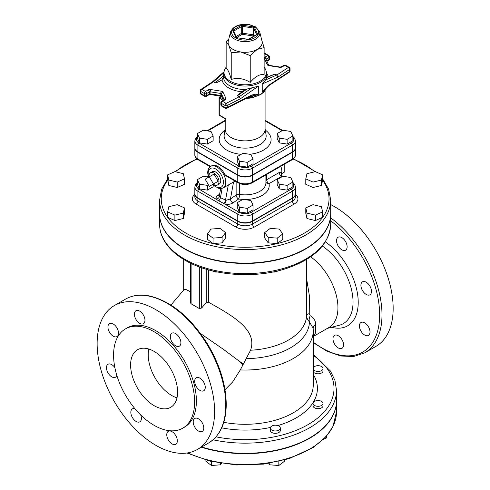 <?xml version="1.0" encoding="UTF-8"?>
<svg xmlns="http://www.w3.org/2000/svg" width="490" height="490" viewBox="0 0 490 490"><rect width="100%" height="100%" fill="white"/><g stroke="black" fill="none" stroke-linecap="round" stroke-linejoin="round"><path stroke-width="0.73" d="M225.204 118.739L225.204 129.354A19.937 11.509 0 0 0 245.141 140.863A19.937 11.509 0 0 0 265.078 129.354L265.078 90.595M213.144 136L213.144 140.746L207.38 144.078L199.504 142.86L197.397 138.309L197.397 133.562L203.16 130.236L211.037 131.455L213.144 136L207.38 139.325L199.504 138.113L197.397 133.562M253.018 159.017L253.018 163.764L247.254 167.096L239.377 165.877L237.264 161.333L237.264 156.586L243.034 153.254L250.905 154.472L253.018 159.017L247.254 162.349L239.377 161.13L237.264 156.586M292.885 136L292.885 140.746L287.122 144.078L279.245 142.86L277.138 138.309L277.138 133.562L282.901 130.236L290.778 131.455L292.885 136L287.122 139.325L279.245 138.113L277.138 133.562M148.825 349.052A33.228 19.184 -120 0 0 171.721 395.491A33.228 19.184 -120 0 0 176.994 397.843M154.099 405.665A33.228 19.184 60 0 1 132.398 376.381A33.228 19.184 60 0 1 137.488 349.756A33.228 19.184 60 0 1 170.716 368.939A33.228 19.184 60 0 1 170.716 407.306A33.228 19.184 60 0 1 154.099 405.665M190.616 263.197L190.616 303.041L191.106 303.794L199.326 308.547L201.678 308.002A109.827 63.412 -60 0 1 206.259 302.661L208.428 302.177C231.47 315.186 258.022 329.537 250.549 350.234L240.302 369.926L232.658 381.937L225.002 389.697M170.924 305.037L184.148 289.547L186.114 289.572L190.616 291.881M243.071 364.021A47.763 2.113 -148.2 0 0 238.091 360.309L223.893 349.682L200.514 333.519M306.611 259.43L306.605 315.125C306.636 317.814 307.567 320.031 309.404 321.789L313.153 328.331M242.679 364.823A47.763 4.594 -146.1 0 0 238.091 360.309L242.875 364.419M155.863 309.692A83.067 47.959 60 0 1 214.602 411.429A83.067 47.959 60 0 1 197.397 449.452A83.067 47.959 60 0 1 114.335 401.5A83.067 47.959 60 0 1 114.329 305.582A83.067 47.959 60 0 1 155.863 309.692M179.352 337.53A7.479 4.318 60 0 1 179.352 346.161A7.479 4.318 60 0 1 171.874 341.842A7.479 4.318 60 0 1 171.874 333.212A7.479 4.318 60 0 1 179.352 337.53M205.261 387.351A7.479 4.318 60 0 1 203.718 390.769A7.479 4.318 60 0 1 196.239 386.457A7.479 4.318 60 0 1 196.239 377.821A7.479 4.318 60 0 1 202.003 379.824A7.479 4.318 60 0 1 205.261 387.351M202.235 431.408L202.235 431.408A7.479 4.318 60 0 1 194.763 427.096A7.479 4.318 60 0 1 194.763 418.46A7.479 4.318 60 0 1 202.235 422.778A7.479 4.318 60 0 1 202.235 431.408L202.235 431.408M172.045 443.903A7.479 4.318 60 0 1 167.164 437.313A7.479 4.318 60 0 1 168.309 431.323A7.479 4.318 60 0 1 175.788 435.641A7.479 4.318 60 0 1 175.788 444.271A7.479 4.318 60 0 1 172.045 443.903M140.704 414.963A7.479 4.318 60 0 1 139.852 421.823A7.479 4.318 60 0 1 132.374 417.505A7.479 4.318 60 0 1 132.374 408.874A7.479 4.318 60 0 1 134.952 408.721M116.822 375.377A7.479 4.318 60 0 1 115.487 377.208A7.479 4.318 60 0 1 109.729 375.205A7.479 4.318 60 0 1 106.465 367.684A7.479 4.318 60 0 1 108.014 364.26A7.479 4.318 60 0 1 114.868 367.604M109.49 323.621L109.49 323.621A7.479 4.318 60 0 1 116.963 327.939A7.479 4.318 60 0 1 116.963 336.569A7.479 4.318 60 0 1 109.49 332.251A7.479 4.318 60 0 1 109.49 323.621M139.681 311.132A7.479 4.318 60 0 1 144.562 317.716A7.479 4.318 60 0 1 143.417 323.706A7.479 4.318 60 0 1 135.944 319.394A7.479 4.318 60 0 1 135.944 310.758A7.479 4.318 60 0 1 139.681 311.132M125.446 328.9L127.204 327.877A57.312 33.093 60 0 1 155.863 330.719A57.312 33.093 60 0 1 193.305 381.22A57.312 33.093 60 0 1 184.522 427.151L182.758 428.168A57.312 33.093 -120 0 0 191.541 382.237A57.312 33.093 -120 0 0 154.099 331.736A57.312 33.093 -120 0 0 125.446 328.9A57.312 33.093 -120 0 0 125.446 395.081A57.312 33.093 -120 0 0 182.764 428.168M223.544 75.583L215.3 82.792C216.249 82.957 218.491 81.971 222.013 79.827L223.544 76.899A21.597 12.471 180 0 0 223.544 77.065L223.544 73.555A21.597 12.471 0 0 0 245.141 86.026A21.597 12.471 0 0 0 266.738 73.555L266.738 77.065A21.597 12.471 180 0 1 266.738 77.23L266.652 77.702L274.988 74.051L276.856 75.001L265.629 79.919L266.652 77.702M247.034 89.027L245.074 89.75L239.071 93.951L237.577 95.654L247.034 89.027L258.353 86.203L258.31 94.411L249.992 96.512A1.66 0.894 -116.9 0 0 250.335 95.752L227.225 107.5A1.66 0.962 180 0 1 224.953 107.457L221.351 105.381L221.351 103.347L224.953 105.424A1.66 0.962 -60 0 1 226.123 103.39L222.527 101.314L225.253 99.74A2.493 1.439 0 0 0 225.896 98.349L223.042 92.2A2.493 1.439 0 0 0 221.284 91.177L210.627 89.529A2.493 1.439 0 0 0 208.219 89.903L205.494 91.477L201.898 89.401L213.426 81.842L212.489 81.83M215.3 82.792L213.426 81.842L223.563 72.986M251.97 87.802L239.218 96.732L226.123 103.39A1.66 0.894 63.1 0 1 227.225 105.466L240.425 98.753L239.218 96.732L237.577 95.654M266.738 77.23L274.988 74.051M262.224 83.968L278.008 77.059L289.633 69.433L289.633 71.467L269.279 84.813A1.66 1.017 56.7 0 1 268.949 85.566L262.26 92.126L262.224 83.968L265.629 79.919M278.008 77.059L276.856 75.001L288.383 67.442A1.66 0.962 -60 0 1 289.216 67.363L285.621 65.286A1.66 0.962 120 0 0 284.788 65.366L288.383 67.442A1.66 1.017 -123.3 0 1 289.633 69.433A1.66 0.962 0 0 0 290.043 68.796A1.66 1.66 0 0 0 289.216 67.363M226.147 41.687L226.147 68.478C227.844 69.237 229.541 72.894 231.237 79.441C237.57 77.524 243.898 78.504 250.231 82.381C254.867 76.808 259.498 74.131 264.135 74.358L264.135 47.567L257.183 49.429L250.231 55.591L240.737 51.971L231.237 52.657L228.695 45.019L226.147 41.687L228.842 38.826M261.868 40.56L264.135 47.567M259.731 31.917L261.997 41.087A17.028 9.831 180 0 1 257.183 49.429A17.028 9.831 180 0 1 240.737 51.971A17.028 9.831 180 0 1 233.099 49.429A17.028 9.831 180 0 1 228.695 45.019A17.028 9.831 180 0 1 228.285 41.087L230.551 31.917A14.737 8.508 0 0 0 234.722 39.139A14.737 8.508 0 0 0 251.731 40.731A14.737 8.508 0 0 0 259.731 31.917L255.584 26.883L249.575 24.678C239.8 23.465 233.454 25.872 230.551 31.917M231.237 79.441L231.237 52.657M250.231 82.381L250.231 55.591M223.379 100.26L221.437 95.838A0.833 0.478 0 0 0 220.849 95.495L221.535 96.291L209.806 94.478L210.198 91.814A1.66 0.349 -81.2 0 1 210.627 89.529M212.544 81.787L200.986 89.37A1.66 1.017 56.7 0 1 201.898 89.401A1.66 0.962 120 0 0 200.722 91.434L204.318 93.51A1.66 0.962 -60 0 1 205.494 91.477A1.66 0.962 60 0 1 206.67 93.51L209.395 91.936L209.346 94.564L209.793 94.472M268.949 85.566L268.949 85.566A1.66 1.017 56.7 0 1 268.943 85.572L289.296 72.22A1.66 1.017 -123.3 0 0 289.633 71.467A1.66 0.962 180 0 0 290.043 70.836L290.043 68.796M287.122 144.078L287.122 139.325M279.245 142.86L279.245 138.113M247.254 167.096L247.254 162.349M239.377 165.877L239.377 161.13M207.38 144.078L207.38 139.325M199.504 142.86L199.504 138.113M225.982 108.431L225.982 118.905L219.3 115.046A0.833 0.478 180 0 1 219.055 114.709A0.833 0.833 0 0 0 219.471 115.426A0.833 0.478 -60 0 1 219.3 115.046L219.3 98.092A0.833 0.478 -60 0 1 219.888 97.075A0.833 0.478 -120 0 0 219.471 97.032A0.833 0.833 0 0 0 219.055 97.749A0.833 0.478 0 0 0 219.3 98.092L223.213 100.352M197.397 136.416L195.535 138.419L194.836 140.887L194.836 147.668A10.431 6.021 0 0 0 197.893 151.924L237.766 174.948A10.431 6.021 0 0 0 252.515 174.948L292.389 151.924A10.431 6.021 0 0 0 295.446 147.668L295.446 140.887L294.76 138.431L292.885 136.416M281.781 173.625L284.2 172.229L284.2 164.34M213.469 183.977L209.316 186.371L205.157 179.181L209.316 176.786L213.469 183.977L218.166 181.263L214.014 183.664M218.166 181.263L214.014 174.073L209.316 176.786M209.083 176.915A7.062 4.079 60 0 1 210.48 172.75A7.062 4.079 60 0 1 217.542 176.829A7.062 4.079 60 0 1 217.542 184.981A7.062 4.079 60 0 1 214.014 184.632A7.062 4.079 60 0 1 213.236 184.111M210.48 172.75L212.244 171.733A7.062 4.079 60 0 1 219.306 175.812A7.062 4.079 60 0 1 219.306 183.964L217.542 184.981M213.144 185.104L213.144 186.8L207.38 190.126L199.504 188.907L197.397 184.363L197.397 179.616L203.16 176.284L208.348 177.086M208.397 184.791L207.38 185.379L199.504 184.16L197.397 179.616M207.38 190.126L207.38 185.379M199.504 188.907L199.504 184.16M277.138 179.616L282.901 176.284L290.778 177.503L292.885 182.053L287.122 185.379L279.245 184.16L277.138 179.616L277.138 184.363L279.245 188.907L279.245 184.16M287.122 185.379L287.122 190.126L292.885 186.8L292.885 182.053M287.122 190.126L279.245 188.907M253.018 205.071L247.254 208.397L239.377 207.178L237.264 202.633L243.034 199.308L250.905 200.526L253.018 205.071L253.018 209.818L247.254 213.144L247.254 208.397M247.254 213.144L239.377 211.925L239.377 207.178M239.377 211.925L237.264 207.38L237.264 202.633M236.137 181.686L236.137 195.032L230.441 198.952A3.32 2.076 -124.5 0 0 232.983 202.897L238.679 198.977A3.32 2.076 55.5 0 1 236.137 195.032A3.32 1.917 180 0 1 239.573 194.42L239.573 183.53M212.568 184.497L213.438 185.392L219.263 188.601L220.396 188.687L223.177 187.958L233.571 181.962L230.441 198.952L226.123 200.251A3.32 1.25 -73.3 0 1 224.641 203.926C227.764 204.704 230.551 204.361 232.983 202.897M226.123 200.251L225.535 200.049A3.32 1.752 -64.5 0 1 223.599 203.399L238.942 212.182A1.66 0.962 -60 0 0 237.766 214.216A10.431 6.021 0 0 0 252.515 214.216A1.66 0.962 -120 0 0 251.346 212.182A8.771 5.065 180 0 1 238.942 212.182M219.349 195.657A3.32 2.076 55.5 0 1 217.713 195.498C216.225 196.582 215.747 197.789 216.292 199.105A3.32 2.622 155.1 0 0 219.422 196.49L219.6 195.522M197.397 182.464L195.535 184.473L194.836 186.935A10.431 6.021 0 0 0 197.893 191.198A1.66 0.962 -60 0 1 199.069 189.158L218.779 200.802A3.32 1.764 114.8 0 0 220.433 197.648L219.422 196.49M218.779 200.802L223.599 203.399M233.571 181.962L235.09 181.086M282.344 176.32A3.32 2.787 126.6 0 1 282.203 176.222L281.474 174.538A3.32 2.389 -163.1 0 1 281.474 174.532A3.32 2.389 -163.1 0 1 281.683 174.085L281.836 172.039L279.196 172.505L266.652 179.744A3.32 1.721 -0.7 0 0 265.905 180.338M244.13 199.473A24.09 13.91 0 0 0 268.998 183.658L281.542 176.412L282.595 176.461M281.444 174.746A11.454 6.615 -120 0 0 281.683 174.085M280.788 166.306A11.215 6.474 60 0 1 281.836 172.039A3.32 2.787 126.6 0 0 282.203 176.222L282.381 176.339M265.905 182.121A3.32 2.689 -13.6 0 0 268.998 183.658A3.32 1.917 -120 0 1 266.652 179.744L266.529 174.538M223.177 187.958A12.458 7.191 -120 0 0 225.761 182.256A12.458 7.191 -120 0 0 220.322 169.718A12.458 7.191 -120 0 0 210.718 166.38L211.6 165.871A12.458 7.191 60 0 1 224.879 174.63L225.792 175.714M194.842 147.839A10.431 6.021 0 0 0 194.836 148.005A10.431 6.021 0 0 0 197.893 152.268L237.766 175.285A10.431 6.021 0 0 0 252.515 175.285L292.389 152.268A10.431 6.021 0 0 0 295.446 148.005A10.431 6.021 0 0 0 295.439 147.839M194.836 186.935L194.836 193.721A10.431 6.021 0 0 0 197.893 197.978L237.766 220.996A10.431 6.021 0 0 0 252.515 220.996L292.389 197.978A10.431 6.021 0 0 0 295.446 193.721L295.446 186.935L294.76 184.485L292.885 182.464M174.887 171.647L183.303 173.662L184.491 178.875L177.264 182.078L168.848 180.063L167.654 174.85L174.887 171.647M177.264 182.078L177.264 187.505L184.491 184.301L184.491 178.875M177.264 187.505L168.848 185.489L168.848 180.063M168.848 185.489L167.654 180.277L167.654 174.85M321.44 180.063L313.018 182.078L305.791 178.875L306.979 173.662L315.401 171.647L322.628 174.85L321.44 180.063L321.44 185.489L313.018 187.505L313.018 182.078M313.018 187.505L305.791 184.301L305.791 178.875M321.44 185.489L322.628 180.277L322.628 174.85M315.401 215.11L306.979 213.101L305.791 207.882L313.018 204.679L321.44 206.694L322.628 211.913L315.401 215.11L315.401 220.537L306.979 218.528L306.979 213.101M306.979 218.528L305.791 213.309L305.791 207.882M315.401 220.537L322.628 217.333L322.628 211.913M272.722 272.017A4.986 2.879 0 0 0 277.273 271.233A4.986 2.879 0 0 0 277.763 270.909M268.202 237.43L264.716 232.566L270.266 228.395L279.294 229.081L282.785 233.944L277.236 238.116L268.202 237.43L268.202 242.856L264.716 237.993L264.716 232.566M277.236 238.116L277.236 243.542L282.785 239.365L282.785 233.944M277.236 243.542L268.202 242.856M212.519 270.909A4.986 2.879 0 0 0 216.531 272.079A4.986 2.879 0 0 0 217.56 272.017M207.497 233.944L210.988 229.081L220.022 228.395L225.565 232.566L222.08 237.43L213.046 238.116L207.497 233.944L207.497 239.365L213.046 243.542L213.046 238.116M222.08 237.43L222.08 242.856L225.565 237.993L225.565 232.566M222.08 242.856L213.046 243.542M168.848 206.694L177.264 204.679L184.491 207.882L183.303 213.101L174.887 215.11L167.654 211.913L168.848 206.694M183.303 213.101L183.303 218.528L184.491 213.309L184.491 207.882M183.303 218.528L174.887 220.537L174.887 215.11M174.887 220.537L167.654 217.333L167.654 211.913M295.446 194.058L295.446 196.772A10.431 6.021 180 0 1 292.389 201.029L292.389 198.315A10.431 6.021 0 0 0 295.446 194.058A10.431 6.021 0 0 0 295.439 193.887M194.842 193.887A10.431 6.021 0 0 0 194.836 194.058A10.431 6.021 0 0 0 197.893 198.315L237.766 221.339A10.431 6.021 0 0 0 252.515 221.339L292.389 198.315M330.695 200.165L330.695 213.726A85.554 49.398 180 0 1 277.885 259.363A85.554 49.398 180 0 1 184.644 248.657A85.554 49.398 180 0 1 159.587 213.726L159.587 200.165A85.554 49.398 0 0 0 184.644 235.09A85.554 49.398 0 0 0 277.885 245.796A85.554 49.398 0 0 0 330.695 200.165L328.643 189.201L322.628 178.844M313.257 367.77A4.986 2.879 180 0 1 318.739 365.712A4.986 2.879 180 0 1 323.033 368.56L323.033 370.936A4.986 2.879 180 0 1 318.739 373.784A4.986 2.879 180 0 1 313.257 371.726M323.033 368.56A4.986 2.879 180 0 1 318.739 371.408A4.986 2.879 180 0 1 313.257 369.35M323.033 403.429L323.033 405.806A4.986 2.879 180 0 1 318.047 408.678A4.986 2.879 180 0 1 313.061 405.806L313.061 403.429A4.986 2.879 180 0 1 314.519 401.396A4.986 2.879 180 0 1 319.952 400.771A4.986 2.879 180 0 1 323.033 403.429A4.986 2.879 180 0 1 318.047 406.308A4.986 2.879 180 0 1 313.061 403.429M323.553 439.285L326.463 437.999L326.463 436.216M280.323 428.082L280.323 430.459A4.986 2.879 180 0 1 275.337 433.338A4.986 2.879 180 0 1 270.358 430.459L270.358 428.082A4.986 2.879 180 0 1 275.337 425.21A4.986 2.879 180 0 1 280.323 428.082A4.986 2.879 180 0 1 275.337 430.961A4.986 2.879 180 0 1 270.358 428.082M284.372 460.067L284.372 461.329L278.828 465.5L269.794 464.814L268.783 463.411M269.794 463.252L269.794 464.814M278.828 461.476L278.828 465.5M220.488 463.252L220.488 464.814L221.498 463.411M205.91 460.067L205.91 461.329L211.46 465.5L220.488 464.814M211.46 461.476L211.46 465.5M201.298 447.199A91.373 52.755 0 0 0 336.514 400.918A91.373 52.755 0 0 0 336.514 400.747M313.257 336.716L314.243 335.95L315.585 332.477L315.621 324.288A8.306 5.764 0.6 0 0 313.159 328.135M315.621 324.288C315.511 320.497 313.704 317.636 310.213 315.719A8.306 5.954 -55.5 0 0 309.404 321.789A64.264 37.105 0 0 1 246.176 358.637M310.213 315.719L309.245 313.674A8.306 2.009 0.1 0 0 306.605 315.125A61.471 35.488 180 0 1 250.549 350.234M309.245 313.674L309.386 295.776L306.611 278.798M310.623 256.815A43.194 24.935 60 0 1 336.195 294.894A43.194 24.935 60 0 1 328.998 327.436L314.249 335.944M345.573 241.564A7.479 4.318 60 0 1 345.573 250.194A7.479 4.318 60 0 1 338.094 245.876A7.479 4.318 60 0 1 338.094 237.246A7.479 4.318 60 0 1 345.573 241.564M371.481 291.385A7.479 4.318 60 0 1 369.938 294.802A7.479 4.318 60 0 1 362.459 290.49A7.479 4.318 60 0 1 362.459 281.854A7.479 4.318 60 0 1 368.223 283.857A7.479 4.318 60 0 1 371.481 291.385M368.462 335.442L368.462 335.442A7.479 4.318 60 0 1 360.983 331.13A7.479 4.318 60 0 1 360.983 322.494A7.479 4.318 60 0 1 368.462 326.812A7.479 4.318 60 0 1 368.462 335.442M338.265 347.937A7.479 4.318 60 0 1 333.384 341.346A7.479 4.318 60 0 1 334.529 335.356A7.479 4.318 60 0 1 342.008 339.674A7.479 4.318 60 0 1 342.008 348.304A7.479 4.318 60 0 1 338.265 347.937M213.064 439.8A91.373 52.755 0 0 0 336.514 390.401L336.514 400.575A91.373 52.755 180 0 1 201.678 446.978M330.695 213.897A85.554 49.398 180 0 1 330.695 214.063A85.554 49.398 180 0 1 277.885 259.7A85.554 49.398 180 0 1 184.644 248.994A85.554 49.398 180 0 1 159.587 214.063A85.554 49.398 180 0 1 159.587 213.897M313.257 342.645L327.093 351.257L340.777 355.991L353.59 356.549L364.793 352.806L375.952 346.363A83.067 47.959 -120 0 0 388.686 279.802A83.067 47.959 -120 0 0 334.419 206.609A83.067 47.959 -120 0 0 330.695 204.593M265.078 128.815L266.07 134.854A21.021 12.134 180 0 1 245.141 148.133A21.021 12.134 180 0 1 224.218 134.854L225.204 128.815M225.002 130.077A25.958 14.988 0 0 0 220.91 144.905A25.958 14.988 0 0 0 241.154 154.338M249.692 154.283A25.958 14.988 0 0 0 265.286 130.077M207.736 130.946L225.204 120.859M292.885 137.298A8.771 5.065 180 0 1 291.213 143.111L251.346 166.128A8.771 5.065 180 0 1 238.942 166.128L199.069 143.111A8.771 5.065 180 0 1 197.397 137.298M265.078 120.859L282.111 130.695M201.678 308.002L201.678 267.748M206.259 269.218L206.259 302.661M199.326 266.903L199.326 308.547M191.106 303.794L191.106 263.43M208.428 302.177L208.428 269.843M225.761 404.985A83.067 47.959 60 0 1 208.556 443.009C220.169 435.8 226.068 422.901 226.245 404.305C225.957 384.619 219.747 364.56 207.613 344.121C190.604 317.214 171.126 301.136 149.187 295.887C140.232 294.178 132.337 295.262 125.489 299.139A83.067 47.959 60 0 1 189.501 321.391A83.067 47.959 60 0 1 225.761 404.985M240.302 369.926A68.11 39.323 0 0 0 313.257 330.701L313.135 327.81M222.013 79.827A23.257 13.426 0 0 0 242.225 91.746M245.429 89.535A21.597 12.471 180 0 1 223.544 77.065M268.183 76.593A23.257 13.426 0 0 0 266.738 73.439M282.062 66.94L284.788 65.366A1.66 0.962 -120 0 0 283.955 65.286L281.229 66.854A1.66 0.962 60 0 1 282.062 66.94A2.493 1.439 0 0 1 279.655 67.314L269.004 65.666A2.493 1.439 0 0 1 267.24 64.643L264.386 58.494A2.493 1.439 0 0 1 265.029 57.103L267.754 55.529A1.66 0.962 -60 0 1 268.587 55.45L264.986 53.373A1.66 0.962 120 0 0 264.159 53.453L267.754 55.529A1.66 0.962 -120 0 1 268.93 57.569A1.66 0.962 0 0 0 269.414 56.889A1.66 1.66 0 0 0 268.587 55.45M268.747 65.305L279.913 67.026A1.66 0.349 98.8 0 0 279.655 67.314M268.685 65.188A1.66 1.311 155.1 0 0 267.24 64.643M268.698 65.201L265.892 59.149A1.66 1.311 155.1 0 0 264.386 58.494M265.99 59.357A0.833 0.478 180 0 1 266.205 59.143A1.66 0.962 -120 0 0 265.029 57.103M266.205 59.829L266.205 59.143L268.93 57.569L268.93 59.602L266.695 60.889M269.414 58.923A1.66 0.962 180 0 1 268.93 59.602A1.66 0.962 -120 0 1 268.587 60.362A1.66 1.66 0 0 0 269.414 58.923L269.414 56.889M269.279 84.813L262.224 92.028M240.425 98.753L258.353 86.203M222.527 101.314A1.66 0.962 120 0 0 221.351 103.347A1.66 0.962 0 0 1 220.868 102.667A1.66 1.66 0 0 1 221.701 101.228A1.66 0.962 60 0 1 222.527 101.314M221.284 91.177A1.66 0.349 -81.2 0 0 220.849 93.461L210.198 91.814A0.833 0.478 180 0 0 209.395 91.936A1.66 0.962 -120 0 0 208.219 89.903M209.346 94.564L206.327 96.31A1.66 0.962 60 0 0 206.67 95.544A1.66 0.962 180 0 1 204.318 95.544L204.318 93.51A1.66 0.962 0 0 0 206.67 93.51L206.67 95.544L209.395 93.976A0.833 0.478 180 0 1 210.198 93.847L220.849 95.495L220.849 93.461A0.833 0.478 180 0 1 221.437 93.804A1.66 1.311 -24.9 0 1 223.042 92.2M224.316 99.715A1.66 1.311 -24.9 0 1 225.896 98.349M223.464 100.205L221.437 95.838L221.437 93.804L224.212 99.776M224.322 100.076L224.42 99.654A1.66 0.962 60 0 1 225.253 99.74M200.239 90.76A1.66 0.962 0 0 0 200.722 91.434L200.722 93.468A1.66 0.962 180 0 1 200.239 92.794L200.239 90.76A1.66 1.66 0 0 1 200.986 89.37M220.868 102.667L220.868 104.701A1.66 0.962 180 0 0 221.351 105.381A1.66 0.962 120 0 0 221.701 106.14L225.296 108.217A1.66 0.962 -60 0 1 224.953 107.457L224.953 105.424A1.66 0.962 0 0 0 227.225 105.466L227.225 107.5A1.66 0.894 63.1 0 1 226.876 108.259L249.992 96.512M204.318 95.544L200.722 93.468A1.66 0.962 120 0 0 201.065 94.233L204.667 96.31A1.66 0.962 -60 0 1 204.318 95.544M266.425 87.655A21.597 12.471 180 0 1 247.144 97.957M262.26 92.126A21.597 12.471 0 0 0 265.66 88.421M249.563 96.732A21.597 12.471 0 0 0 258.31 94.411M264.135 67.277A21.113 12.189 180 0 1 245.141 84.788A21.113 12.189 180 0 1 226.147 67.277M256.968 34.631A1.66 0.962 0 0 0 257.403 33.7L254.543 27.55A1.66 0.962 0 0 0 253.373 26.87L242.715 25.223A1.66 0.962 0 0 0 241.111 25.474L233.314 29.976A1.66 0.962 0 0 0 232.885 30.901L235.739 37.056A1.66 0.962 0 0 0 236.915 37.73L247.566 39.378L248.755 39.09A0.833 0.478 60 0 1 249.171 39.133L256.968 34.631A0.833 0.478 -120 0 0 256.558 34.588L248.755 39.09M247.695 39.237L236.915 37.73M235.739 37.056A0.833 0.655 -24.9 0 1 236.492 37.381L233.638 31.231A0.833 0.655 155.1 0 0 232.885 30.901M233.663 31.287A0.833 0.478 180 0 1 233.902 30.993L241.699 26.491A0.833 0.478 180 0 1 242.501 26.368L253.159 28.016A0.833 0.478 180 0 1 253.74 28.353L256.601 34.502A0.833 0.478 180 0 1 256.613 34.551M233.314 29.976A0.833 0.478 60 0 1 233.902 30.993L233.902 31.801M247.566 39.378A1.66 0.962 0 0 0 249.171 39.133M242.715 25.223L242.501 33.148A0.833 0.478 0 0 0 241.699 33.271A0.833 0.478 -120 0 0 242.287 34.288L242.501 33.148L253.159 34.796L252.938 35.935A0.833 0.655 155.1 0 0 253.74 35.133A0.833 0.478 0 0 0 253.159 34.796L253.373 26.87M236.088 36.511L241.699 33.271L241.699 26.491A0.833 0.478 -120 0 0 241.111 25.474M256.601 34.563L256.601 34.502A0.833 0.655 -24.9 0 1 257.403 33.7M254.543 27.55A0.833 0.655 155.1 0 0 253.74 28.353L253.74 35.133L254.139 35.984M236.719 37.503L242.287 34.288L252.938 35.935L253.208 36.517M235.586 37.822A13.512 7.803 180 0 1 241.644 24.763A13.512 7.803 180 0 1 258.193 34.325A13.512 7.803 180 0 1 235.586 37.822M258.353 94.264C255.89 93.933 253.22 94.429 250.335 95.752M219.3 97.412A0.833 0.478 0 0 0 219.055 97.749L219.055 114.709M222.638 98.662L219.888 97.075L221.302 96.254M219.888 115.383L225.602 118.684M194.836 140.887A10.431 6.021 0 0 0 197.893 145.144A1.66 0.962 -60 0 1 199.069 143.111M197.893 151.924L197.893 145.144L237.766 168.162A1.66 0.962 -60 0 1 238.942 166.128M237.766 174.948L237.766 168.162A10.431 6.021 0 0 0 252.515 168.162A1.66 0.962 -120 0 0 251.346 166.128M291.213 143.111A1.66 0.962 60 0 1 292.389 145.144A10.431 6.021 0 0 0 295.446 140.887M252.515 174.948L252.515 168.162L292.389 145.144L292.389 151.924M242.826 199.424A24.09 13.91 0 0 1 238.679 198.977A3.32 0.729 99.1 0 0 239.573 194.42A20.764 11.987 180 0 0 265.905 182.868L265.905 174.899M219.624 194.187L217.713 195.498M228.309 185L225.535 200.049L220.433 197.648L222.129 188.423M197.893 197.978L197.893 191.198L237.766 214.216L237.766 220.996M207.736 176.994L208.232 176.706M199.069 189.158A8.771 5.065 180 0 1 197.397 183.352M292.885 183.352A8.771 5.065 180 0 1 291.213 189.158L251.346 212.182M279.196 172.505A3.32 1.917 60 0 0 281.542 176.412L282.111 176.743M208.716 177.129A10.798 6.235 60 0 1 214.289 168.346A10.798 6.235 60 0 1 223.409 182.256A10.798 6.235 60 0 1 212.868 184.32M237.766 175.285L237.766 182.066L224.879 174.63M197.893 152.268L197.893 159.048A10.431 6.021 180 0 1 194.836 154.791C194.702 156.518 195.835 158.19 198.236 159.807A1.66 0.962 -60 0 1 197.893 159.048L210.657 166.416M238.109 182.825A1.66 0.962 -60 0 1 237.766 182.066A10.431 6.021 180 0 0 252.515 182.066A1.66 0.962 -120 0 1 252.172 182.825C247.487 185.091 242.795 185.091 238.109 182.825L225.774 175.708M292.389 152.268L292.389 159.048A1.66 0.962 60 0 1 292.046 159.807C294.447 158.19 295.58 156.518 295.446 154.791A10.431 6.021 180 0 1 292.389 159.048L252.515 182.066L252.515 175.285M291.213 189.158A1.66 0.962 60 0 1 292.389 191.198A10.431 6.021 0 0 0 295.446 186.935M252.515 220.996L252.515 214.216L292.389 191.198L292.389 197.978M194.836 194.401A12.924 7.46 0 0 0 196.135 204.079A2.493 1.439 120 0 0 197.893 201.029A10.431 6.021 180 0 1 194.836 196.772L194.836 194.058M196.135 204.079L236.002 227.103A2.493 1.439 120 0 0 237.766 224.046L197.893 201.029L197.893 198.315M236.002 227.103A12.924 7.46 0 0 0 254.279 227.103A2.493 1.439 60 0 1 252.515 224.046A10.431 6.021 180 0 1 237.766 224.046L237.766 221.339M252.515 221.339L252.515 224.046L292.389 201.029A2.493 1.439 -120 0 0 294.153 204.079A12.924 7.46 0 0 0 295.446 194.401M254.279 227.103L294.153 204.079M322.628 180.24A83.894 48.437 180 0 1 291.777 239.071A83.894 48.437 180 0 1 185.82 233.056A83.894 48.437 180 0 1 167.654 180.24M175.5 171.794A83.894 48.437 180 0 1 197.151 159.079M293.13 159.079A83.894 48.437 180 0 1 314.782 171.794M336.514 400.918L336.514 411.765A91.373 52.755 180 0 1 284.604 459.344A91.373 52.755 180 0 1 187.86 452.864M313.257 330.701L313.257 384.975A68.11 39.323 180 0 1 240.302 424.199A68.11 39.323 180 0 1 223.795 422.319M322.359 246.072A47.046 27.158 60 0 1 351.789 290.901A47.046 27.158 60 0 1 339.356 325.238L327.308 328.41M331.571 327.289A51.101 29.504 -120 0 0 358.08 298.686A51.101 29.504 -120 0 0 325.36 241.889M330.695 220.806A81.401 46.997 60 0 1 379.646 314.782A81.401 46.997 60 0 1 313.257 342.13M221.737 427.844A72.269 41.724 0 0 0 270.48 427.439M277.805 425.583A72.269 41.724 0 0 0 313.257 374.427M313.257 355.403A88.88 51.315 180 0 1 318.322 417.486A88.88 51.315 180 0 1 216.023 436.847M184.644 259.167A85.554 49.398 180 0 1 159.587 224.236C159.599 229.191 160.781 234.012 163.127 238.697C167.439 247.095 174.777 254.298 185.159 260.306C211 275.668 254.188 279.147 286.166 268.557C314.457 258.934 329.298 244.161 330.695 224.236A85.554 49.398 180 0 1 277.885 269.874A85.554 49.398 180 0 1 184.644 259.167M364.793 352.806A83.067 47.959 -120 0 0 381.992 314.782A83.067 47.959 -120 0 0 330.695 217.891M183.677 259.43L183.677 290.031M208.556 443.009L197.397 449.452M125.489 299.139L114.329 305.582M279.913 67.026L281.229 66.854M285.621 65.286A1.66 1.66 0 0 0 283.955 65.286M264.986 53.373A1.66 1.66 0 0 0 264.135 53.153M224.42 99.654L221.701 101.228M223.679 72.055L212.519 81.806M264.135 67.216L265.654 69.378L266.738 73.555M226.147 67.216L224.628 69.378L223.544 73.555M237.038 37.589L236.48 37.369M266.903 61.336L268.587 60.362M225.296 108.217A1.66 1.66 0 0 0 226.876 108.259M220.868 104.701A1.66 1.66 0 0 0 221.701 106.14M204.667 96.31A1.66 1.66 0 0 0 206.327 96.31M200.239 92.794A1.66 1.66 0 0 0 201.065 94.233M289.296 72.22A1.66 1.66 0 0 0 290.043 70.836M266.468 87.612L264 91.93L260.674 94.619L251.774 97.92L246.023 98.527M220.917 96.193L219.471 97.032M225.853 119.113L219.471 115.426M206.97 130.824L225.204 120.295M265.078 120.295L282.595 130.413M220.635 188.681L219.367 195.571M210.718 166.38L208.697 168.419L207.956 170.244L207.65 172.713L208.409 177.3M198.236 159.807L210.204 166.716M252.172 182.825L292.046 159.807M295.446 148.005L295.446 154.791M194.836 148.005L194.836 154.791M206.97 176.878L208.103 176.222M315.768 171.812L293.479 158.785M196.802 158.785L174.514 171.812M167.654 178.844L161.639 189.201L159.587 200.165M336.514 411.765L332.924 426.655L326.236 436.474L313.337 447.413L289.137 458.652L263.718 464.11L236.67 464.992L210.241 461.188L186.911 453.011M336.514 390.401L334.964 380.479L330.419 370.973L313.257 354.435M159.587 214.063L159.587 224.236M330.695 214.063L330.695 224.236"/></g></svg>
